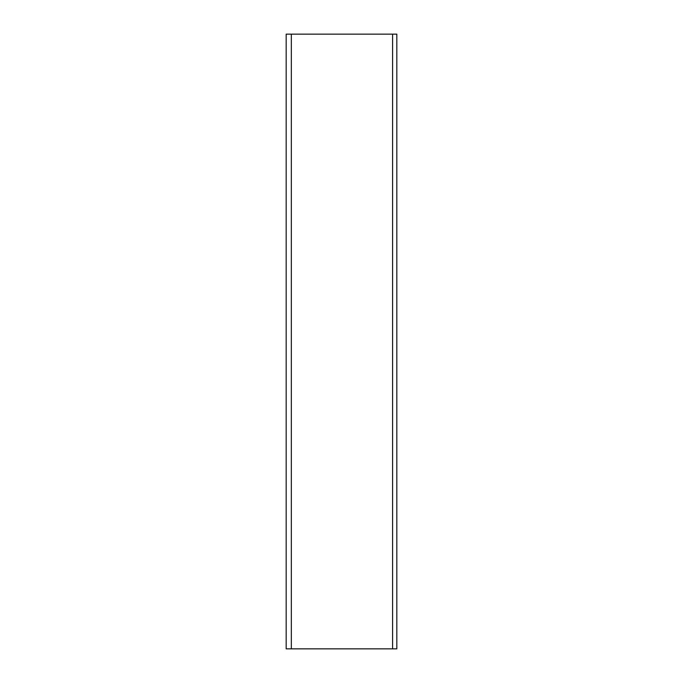 <?xml version="1.0" encoding="UTF-8"?>
<svg xmlns="http://www.w3.org/2000/svg" width="683" height="683" viewBox="0 0 683 683"><rect width="100%" height="100%" fill="white"/><g stroke="black" fill="none" stroke-linecap="round" stroke-linejoin="round"><path stroke-width="1.02" d="M286.177 648.85L286.177 34.15L392.605 34.15L392.605 648.85L286.177 648.85M392.605 34.15L396.823 34.15L396.823 648.85L392.605 648.85M291.334 34.15L291.334 648.85"/></g></svg>
